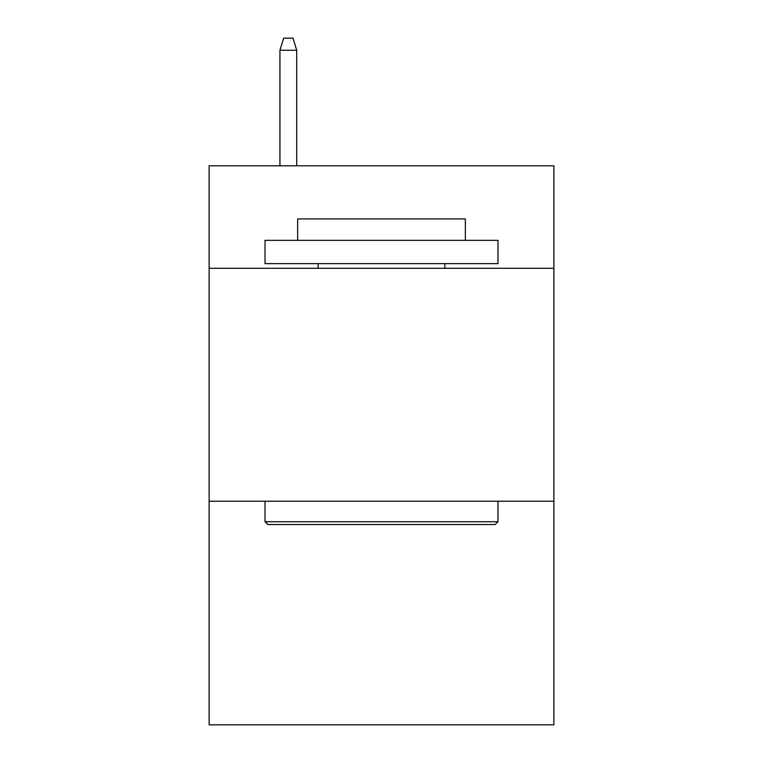 <?xml version="1.0" encoding="UTF-8"?>
<svg xmlns="http://www.w3.org/2000/svg" width="763" height="763" viewBox="0 0 763 763"><rect width="100%" height="100%" fill="white"/><g stroke="black" fill="none" stroke-linecap="round" stroke-linejoin="round"><path stroke-width="1.14" d="M553.871 268.29L553.871 165.8L209.129 165.8L209.129 268.29L553.871 268.29L553.871 724.85L209.129 724.85L209.129 268.29M553.871 501.234L209.129 501.234M267.823 524.524L265.028 521.73L497.972 521.73L495.177 524.524L267.823 524.524M497.972 240.335L497.972 263.636L265.028 263.636L265.028 240.335L497.972 240.335M297.646 240.335L297.646 218.914L465.354 218.914L465.354 240.335M497.972 501.234L497.972 521.73M265.028 501.234L265.028 521.73M444.858 263.636L444.858 268.29M318.142 263.636L318.142 268.29M296.712 165.8L296.712 50.263L279.935 50.263L279.935 165.8M279.935 50.263L283.664 38.15L292.982 38.15L296.712 50.263"/></g></svg>
